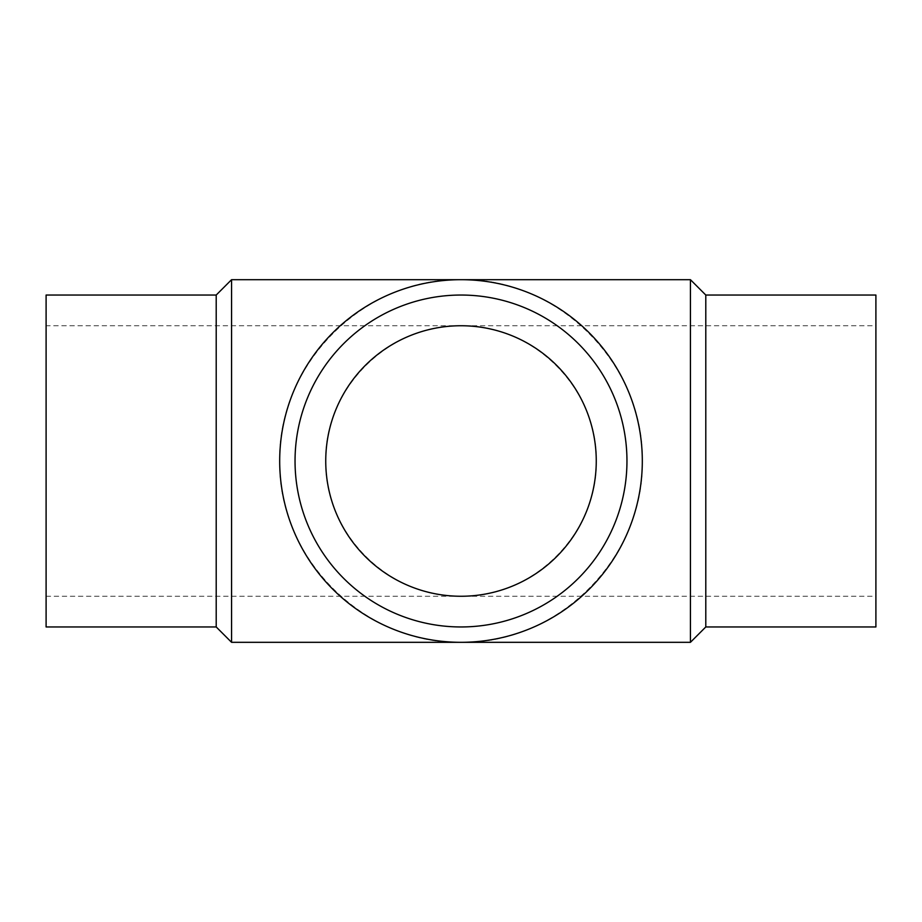 <?xml version="1.0" encoding="UTF-8"?>
<svg xmlns="http://www.w3.org/2000/svg" width="922" height="922" viewBox="0 0 922 922"><rect width="100%" height="100%" fill="white"/><g stroke="black" fill="none" stroke-linecap="round" stroke-linejoin="round"><path stroke-width="0.69" stroke-dasharray="4.61 3.46" d="M216.209 295.04L216.209 626.96M46.1 295.04L46.1 626.96M231.56 279.689L231.56 642.311M690.44 279.689L690.44 642.311M279.689 461C277.66 364.086 364.086 277.66 461 279.689C557.914 277.66 644.34 364.086 642.311 461C644.34 557.914 557.914 644.34 461 642.311C364.086 644.34 277.66 557.914 279.689 461M705.791 295.04L705.791 626.96M875.9 295.04L875.9 626.96M626.96 461A165.96 165.96 0 0 0 461 295.04A165.96 165.96 0 0 0 295.04 461A165.96 165.96 0 0 0 461 626.96A165.96 165.96 0 0 0 626.96 461M46.1 325.743L46.1 596.257L46.1 325.743L461 325.743C388.704 324.233 324.233 388.704 325.743 461C324.233 533.296 388.704 597.767 461 596.257L46.1 596.257M875.9 325.743L875.9 596.257L461 596.257C533.296 597.767 597.767 533.296 596.257 461C597.767 388.704 533.296 324.233 461 325.743L875.9 325.743L875.9 596.257"/><path stroke-width="1.38" d="M216.209 295.04L46.1 295.04L46.1 626.96L216.209 626.96L216.209 295.04L231.56 279.689L690.44 279.689L690.44 642.311L705.791 626.96L705.791 295.04L690.44 279.689M216.209 626.96L231.56 642.311L231.56 279.689M705.791 626.96L875.9 626.96L875.9 295.04L705.791 295.04M626.96 461A165.96 165.96 0 0 0 461 295.04A165.96 165.96 0 0 0 295.04 461A165.96 165.96 0 0 0 461 626.96A165.96 165.96 0 0 0 626.96 461M642.311 461A181.311 181.311 0 0 0 461 279.689A181.311 181.311 0 0 0 279.689 461A181.311 181.311 0 0 0 461 642.311A181.311 181.311 0 0 0 642.311 461M325.743 461A135.257 135.257 0 0 1 461 325.743A135.257 135.257 0 0 1 596.257 461A135.257 135.257 0 0 1 461 596.257A135.257 135.257 0 0 1 325.743 461M231.56 642.311L690.44 642.311"/></g></svg>
